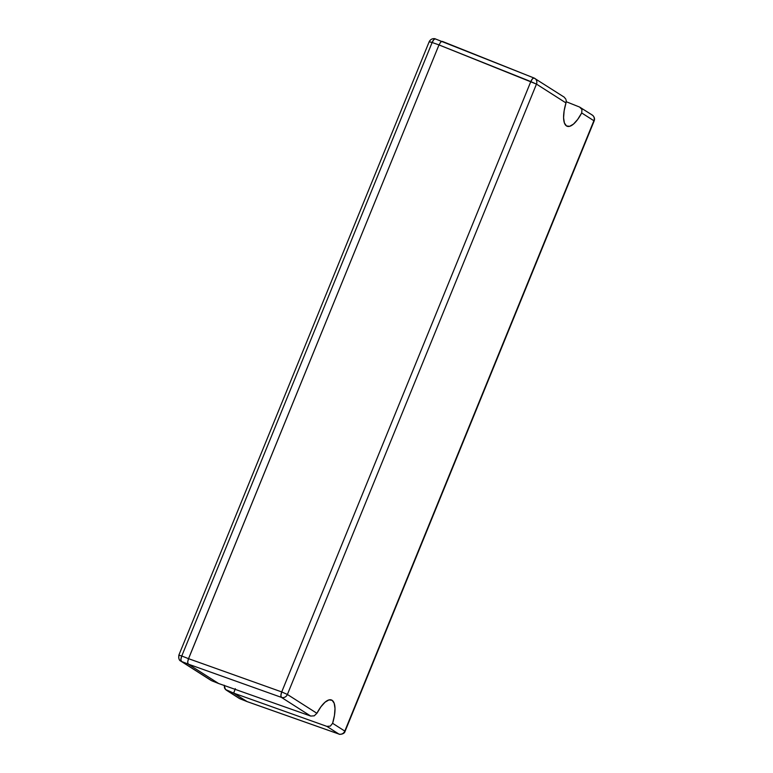 <?xml version="1.0" encoding="UTF-8"?>
<svg xmlns="http://www.w3.org/2000/svg" width="773" height="773" viewBox="0 0 773 773"><rect width="100%" height="100%" fill="white"/><g stroke="black" fill="none" stroke-linecap="round" stroke-linejoin="round"><path stroke-width="1.16" d="M533.921 77.976L442.32 41.394L440.726 42.032L438.987 44.921L188.525 658.673L281.72 691.932L188.525 658.673L187.665 662.113L188.197 664.113L281.401 697.372A4.851 1.672 -70.4 0 1 281.72 691.932L530.809 81.58A4.851 1.681 -68.2 0 1 534.037 78.005L532.568 78.701L530.809 81.58L438.987 44.921L536.472 84.102A4.851 4.512 -57.5 0 0 534.143 78.063L533.988 77.986M435.47 38.979A4.851 1.826 109.5 0 0 435.325 38.911A4.851 1.826 109.5 0 0 432.136 42.496L438.987 44.921L440.726 42.032L442.32 41.394L440.726 42.032L438.987 44.921L188.197 659.562L187.665 662.113L188.197 664.113L218.604 683.506L310.688 716.059L314.234 715.837L316.901 713.286L287.392 694.463L536.472 84.102L530.809 81.58L281.72 691.932L287.392 694.463A4.851 4.512 122.5 0 1 281.401 697.372L310.688 716.059L281.401 697.372A4.851 4.512 -57.5 0 0 287.392 694.463L281.72 691.932L280.899 695.391L281.401 697.372L188.197 664.113L218.604 683.506L310.688 716.059L314.234 715.837L316.901 713.286A26.176 9.46 -69.4 0 1 331.395 699.952A26.176 9.46 -69.4 0 1 332.612 723.306L330.332 726.108L326.844 726.369L338.825 734.012A4.851 4.512 -57.5 0 0 344.806 731.094L344.806 731.094A4.851 4.512 122.5 0 1 338.825 734.012L326.844 726.369L233.659 693.11L246.761 701.469L338.98 734.079A4.851 1.826 -70.5 0 1 338.825 734.012L247.031 701.565M442.32 41.394L440.726 42.032L438.987 44.921L432.136 42.496L181.771 655.997A4.851 1.836 111.6 0 0 181.442 661.437L188.197 664.113L187.665 662.113L188.525 658.673L181.771 655.997L188.525 658.673L438.987 44.921L188.525 658.673L187.665 662.113L188.197 664.113L181.442 661.437L211.773 680.781L218.604 683.506L188.197 664.113L218.604 683.506L211.773 680.781L181.442 661.437L180.882 659.427L181.771 655.997L178.863 655.146L181.771 655.997L432.136 42.496L433.837 39.597L435.305 38.901M591.558 114.694A4.851 4.512 122.5 0 1 593.886 120.733L344.806 731.094L332.612 723.306L330.332 726.108L326.844 726.369L233.659 693.11L247.089 701.575L239.92 698.744A4.851 1.681 111.8 0 0 240.026 698.792A4.851 1.681 111.8 0 0 240.132 698.821M592.263 115.051L579.586 107.051L566.213 101.717L579.586 107.051L581.963 109.505L581.692 112.955L593.886 120.733A4.851 4.512 -57.5 0 0 592.263 115.051C594.369 116.762 594.997 118.733 594.147 120.975L345.067 731.335C344.41 734.592 338.642 734.592 338.961 734.07L246.887 701.536L233.659 693.11L235.301 688.656L233.659 693.11A24.253 8.764 110.6 0 0 235.079 689.332A24.253 8.764 -69.4 0 1 233.659 693.11L226.904 690.434L239.92 698.744A4.851 4.512 122.5 0 1 239.166 698.348M564.213 97.156L565.865 99.234L564.213 97.156M566.126 100.132L566.232 101.07L566.126 100.132M565.981 102.935L566.232 101.07L565.981 102.935L536.472 84.102L565.981 102.935A26.176 9.46 -69.4 0 0 567.082 126.241A26.176 9.46 -69.4 0 0 581.692 112.955L577.663 119.457L573.498 124.086L569.633 126.318L566.493 125.941L564.396 122.984L563.585 117.757L564.135 110.829L565.981 102.935M579.586 107.051L581.963 109.505L581.692 112.955L593.886 120.733L344.806 731.094L332.612 723.306L334.458 715.412L335.009 708.483L334.187 703.266L332.1 700.299L328.95 699.923L325.095 702.164L320.93 706.783L316.901 713.286L287.392 694.463L536.472 84.102A4.851 4.512 122.5 0 0 534.143 78.063M429.479 41.887L432.136 42.496L429.218 41.645C431.605 37.307 435.972 38.921 435.325 38.911L534.037 78.005L564.135 97.108M240.074 698.811L246.761 701.469L233.659 693.11L225.465 689.477L224.189 685.487M180.689 661.041A4.851 4.512 -57.5 0 0 181.442 661.437A4.851 4.512 122.5 0 1 179.114 655.388M226.209 690.076L239.215 698.377A4.851 4.512 -57.5 0 0 239.92 698.744L225.465 689.477L224.508 687.98L224.228 685.226M210.981 680.366L180.737 661.07C179.162 660.451 178.534 658.47 178.853 655.146L429.218 41.645M226.904 690.434L225.465 689.477M246.867 701.526L239.215 698.377"/></g></svg>
